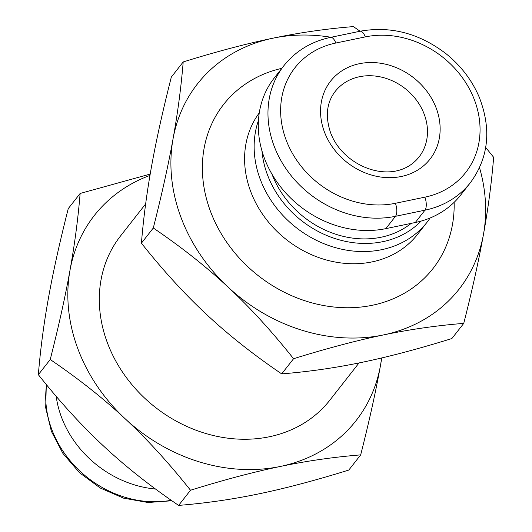 <?xml version="1.0" encoding="UTF-8"?>
<svg xmlns="http://www.w3.org/2000/svg" width="532" height="532" viewBox="0 0 532 532"><rect width="100%" height="100%" fill="white"/><g stroke="black" fill="none" stroke-linecap="round" stroke-linejoin="round"><path stroke-width="0.8" d="M430.155 217.967A99.763 85.007 -141.9 0 1 427.09 222.19A99.763 85.007 -141.9 0 1 337.707 248.258A99.763 85.007 -141.9 0 1 260.141 179.018A99.763 85.007 -141.9 0 1 258.452 120.431M427.09 222.19L417.534 234.386A99.763 85.007 -141.9 0 1 328.151 260.454A99.763 85.007 -141.9 0 1 250.579 191.207A99.763 85.007 -141.9 0 1 259.264 112.904M261.963 150.902A94.776 80.758 38.1 0 0 267.35 174.536A94.776 80.758 38.1 0 0 336.989 239.181A94.776 80.758 38.1 0 0 421.111 221.093M454.135 202.34A133.02 113.349 -141.9 0 1 352.197 307.669A133.02 113.349 -141.9 0 1 210.366 211.031A133.02 113.349 -141.9 0 1 281.82 68.335M145.662 203.909L120.505 236.002A133.02 113.349 38.1 0 0 107.298 342.548A133.02 113.349 38.1 0 0 210.725 434.87A133.02 113.349 38.1 0 0 329.9 400.111L359.034 362.937M411.209 223.36A89.788 76.508 -141.9 0 1 271.985 174.183M283.862 65.729L274.199 78.058A99.763 85.007 38.1 0 0 278.721 184.398A99.763 85.007 38.1 0 0 385.833 228.634L415.306 222.509A99.763 85.007 38.1 0 0 460.719 195.018L470.381 182.689C488.755 157.552 491.668 128.963 479.126 96.93C471.877 80.066 460.838 65.662 446.009 53.705C419.183 33.23 390.528 25.742 360.031 31.255L330.558 37.373C311.173 41.562 295.612 51.019 283.862 65.729A99.763 85.007 38.1 0 0 288.384 172.069A99.763 85.007 38.1 0 0 395.495 216.305A9.975 4.236 -101.7 0 0 395.402 203.291A89.788 76.508 -141.9 0 1 286.023 139.69A89.788 76.508 -141.9 0 1 335.805 43.032A9.975 4.236 -101.7 0 0 330.558 37.373M155.517 489.028A99.763 85.007 -141.9 0 1 56.186 396.32M183.201 61.945L171.317 77.113C162.799 110.663 156.215 140.382 151.573 166.257C146.885 192.185 143.5 217.827 141.412 243.171C163.078 270.456 184.857 294.282 206.755 314.645C228.62 335.06 253.598 354.804 281.687 373.883C308.653 371.722 335.419 367.865 361.986 362.332C388.513 356.839 418.471 348.912 451.868 338.538L463.751 323.376C436.785 325.537 410.019 329.394 383.459 334.927C356.932 340.42 326.967 348.347 293.571 358.721C271.912 331.436 250.133 307.616 228.228 287.247C206.369 266.831 181.392 247.087 153.296 228.009C161.814 194.453 168.398 164.74 173.046 138.859C177.728 112.93 181.113 87.295 183.201 61.945C216.597 51.577 246.562 43.644 273.089 38.158A166.277 141.685 38.1 0 0 173.046 138.859A166.277 141.685 38.1 0 0 228.228 287.247A166.277 141.685 38.1 0 0 383.459 334.927A166.277 141.685 38.1 0 0 483.495 234.226A166.277 141.685 38.1 0 0 479.532 167.7M141.412 243.171L153.296 228.009M281.687 373.883L293.571 358.721M485.703 147.484L493.656 157.312C491.568 182.662 488.183 208.298 483.495 234.226C478.853 260.108 472.27 289.82 463.751 323.376M331.03 37.273A166.277 141.685 38.1 0 0 273.089 38.158C299.656 32.618 326.415 28.768 353.381 26.6L360.104 31.235M381.796 357.923L380.427 365.743A166.277 141.685 38.1 0 0 381.59 357.969M360.683 454.887C333.717 457.055 306.951 460.905 280.384 466.444A166.277 141.685 38.1 0 0 380.427 365.743C375.785 391.618 369.201 421.337 360.683 454.887L348.799 470.055C315.403 480.423 285.438 488.356 258.911 493.842C232.344 499.382 205.585 503.232 178.619 505.4L190.503 490.238C168.844 462.953 147.058 439.126 125.16 418.764A166.277 141.685 38.1 0 0 280.384 466.444C253.857 471.937 223.899 479.864 190.503 490.238M125.16 418.764C103.294 398.348 78.317 378.604 50.227 359.526C58.746 325.97 65.33 296.257 69.978 270.376A166.277 141.685 38.1 0 0 125.16 418.764M149.977 175.4A166.277 141.685 38.1 0 0 69.978 270.376C74.66 244.447 78.044 218.812 80.133 193.462L150.204 174.077M80.133 193.462L68.249 208.624C59.73 242.18 53.147 271.892 48.505 297.774C43.817 323.702 40.432 349.338 38.344 374.688L50.227 359.526M38.344 374.688C60.003 401.973 81.788 425.793 103.687 446.162C125.552 466.577 150.529 486.321 178.619 505.4M359.466 76.728A53.207 45.34 -141.9 0 1 424.283 114.413A53.207 45.34 -141.9 0 1 419.003 157.033C394.658 187.224 342.967 167.627 330.472 132.368C325.118 116.096 326.708 102.437 335.246 91.391A53.207 45.34 -141.9 0 1 359.466 76.728M436.346 108.468A63.182 53.838 38.1 0 0 359.373 63.714A63.182 53.838 38.1 0 0 324.34 131.73A63.182 53.838 38.1 0 0 401.314 176.484A63.182 53.838 38.1 0 0 436.346 108.468M335.805 43.032L365.284 36.907A89.788 76.508 -141.9 0 1 474.664 100.508A89.788 76.508 -141.9 0 1 424.882 197.166L395.402 203.291M385.833 228.634L395.495 216.305L424.968 210.18A9.975 4.236 -101.7 0 0 424.882 197.166M415.306 222.509L424.968 210.18A99.763 85.007 38.1 0 0 470.381 182.689M365.284 36.907A9.975 4.236 -101.7 0 0 360.031 31.255M171.204 500.286A99.763 85.007 -141.9 0 1 46.577 384.862M171.896 500.765L148.009 502.501L123.61 498.165L100.295 488.043L79.614 472.808L62.942 453.477L51.385 431.332L45.705 407.831L46.297 384.516"/></g></svg>

